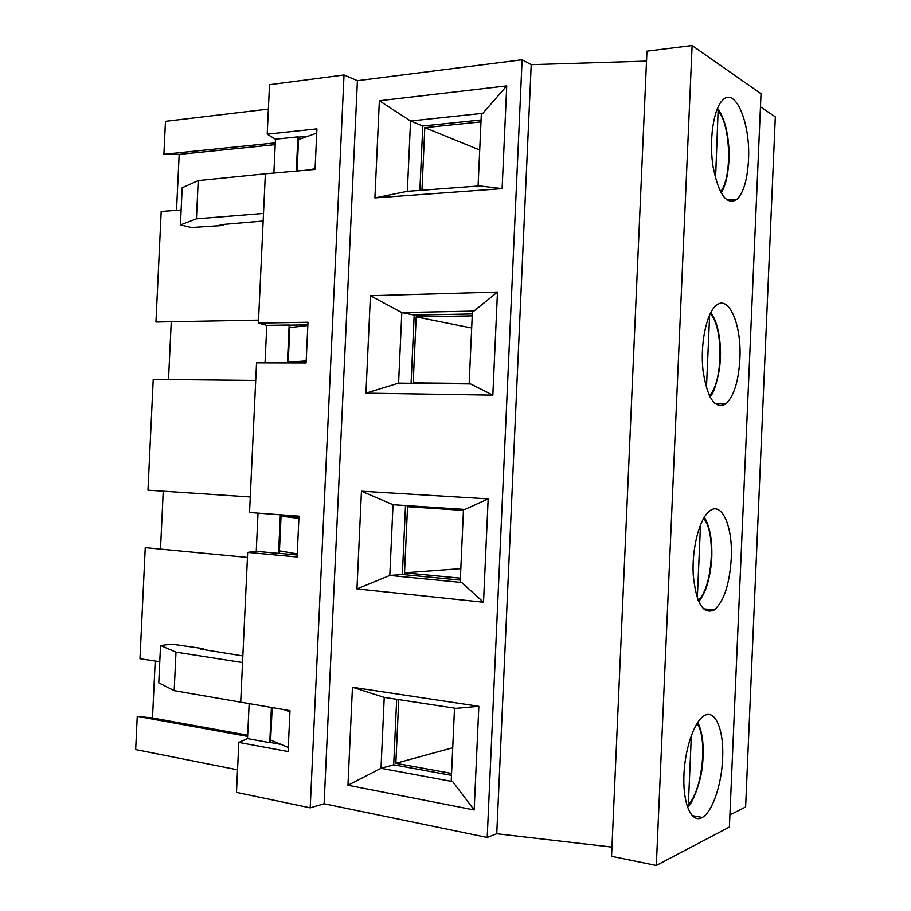 <?xml version="1.0" encoding="UTF-8"?>
<svg xmlns="http://www.w3.org/2000/svg" width="911" height="911" viewBox="0 0 911 911"><rect width="100%" height="100%" fill="white"/><g stroke="black" fill="none" stroke-linecap="round" stroke-linejoin="round"><path stroke-width="1.37" d="M271.398 707.574L269.758 742.659L270.544 742.488L272.161 707.699M280.349 514.806L278.561 553.376L279.335 553.341L281.112 514.863M288.172 362.897L289.926 325.159L289.163 325.022L287.409 362.897M316.743 133.108L298.546 139.588L297.088 171.017M298.546 139.588L298.66 137.128L297.908 136.866L296.314 171.086M739.88 359.059C738.559 381.197 733.947 396.114 726.033 403.812C715.089 409.848 707.414 398.767 703.019 370.549C700.092 344.324 706.253 313.885 715.852 305.777C728.618 293.627 741.85 324.771 739.88 359.059M488.171 498.875L483.525 602.239L356.964 588.916L361.451 491.211L488.171 498.875L464.94 509.443L393.028 504.728L389.806 575.456L461.649 582.471L460.214 582.072L463.494 509.351M379.363 100.757L506.744 85.896L502.12 188.645L374.911 197.915L379.363 100.757L410.554 120.992L407.342 191.333L479.539 185.935L502.12 188.645M478.844 706.287L474.175 809.959L347.956 785.236L352.455 687.27L478.844 706.287L455.967 708.348L384.237 697.382L381.003 768.303L452.653 781.581L451.241 780.636L454.521 708.132M497.474 292.078L492.84 395.135L365.949 393.142L370.424 295.711L497.474 292.078L473.891 311.106L401.808 312.598L398.585 383.132L470.6 383.918L492.84 395.135M306.13 362.259L288.206 362.225L306.187 360.893M298.933 517.494L281.055 516.161L298.899 518.405M646.525 61.117L531.215 64.67L522.105 59.773L487.214 837.448L324.111 803.764L310.207 807.852L236.484 792.388L238.819 742.419L288.092 751.564L289.994 710.66L174.183 690.652L158.776 682.886L160.541 645.5L171.769 644.145L203.347 648.643L200.192 649.053L242.861 655.92M522.105 59.773L357.408 80.692L344.028 74.975L310.207 807.852M531.215 64.67L496.757 833.736L487.214 837.448M611.953 847.093L496.757 833.736M646.958 51.153L611.554 856.329L656.33 865.45L692.121 45.55L646.958 51.153M731.26 558.557C729.574 584.224 723.938 601.351 714.349 609.914C703.03 614.982 695.993 603.162 693.214 574.454C691.802 547.932 699.671 518.234 709.658 510.991C721.888 501.004 733.002 526.922 731.26 558.557M748.478 160.131C747.419 179.308 743.661 192.335 737.204 199.179C726.807 205.863 718.756 195.045 713.074 166.736C708.906 140.34 713.438 108.99 722.514 100.278C735.416 86.215 750.675 123.509 748.478 160.131M722.617 758.624C721.683 784.485 712.425 811.986 702.279 817.44C692.189 823.567 683.375 805.814 683.831 778.449C684.15 751.176 693.681 722.116 703.816 715.966C715.112 708.257 724.12 729.848 722.617 758.624M692.121 45.55L761.027 93.742L729.392 827.04L656.33 865.45M760.469 106.826L775.318 116.87L745.619 806.987L729.916 814.946M452.653 781.581L474.175 809.959M352.455 687.27L384.237 697.382M396.684 699.284L393.7 764.819L381.003 768.303L347.956 785.236M393.7 764.819L451.48 775.363M284.209 709.703L289.937 711.844M270.658 740.005L288.286 747.453M506.744 85.896L482.819 113.328L410.554 120.992L422.806 125.991L419.869 190.399M478.093 186.049L481.327 114.217L482.819 113.328M407.342 191.333L374.911 197.915M315.104 168.421L310.617 169.822M461.649 582.471L483.525 602.239M361.451 491.211L393.028 504.728M405.509 505.548L402.366 574.499L389.806 575.456L356.964 588.916M402.366 574.499L460.294 580.102M279.449 550.859L297.248 553.899M469.154 383.907L472.433 311.46L473.891 311.106M370.424 295.711L401.808 312.598L414.186 315.092L411.077 383.269M365.949 393.142L398.585 383.132M289.812 327.618L307.827 325.489M472.319 313.965L414.186 315.092M481.076 119.979L422.806 125.991M715.556 178.658L718.175 109.024C724.165 117.895 727.741 130.956 728.902 148.197C729.563 157.774 728.698 168.421 726.306 180.139C724.609 186.083 722.878 190.376 721.113 193.007M697.052 723.391C707.893 738.252 702.392 790.748 688.352 804.618L691.369 735.268M697.325 598.208L700.513 524.77M706.446 388.12L709.635 314.899M479.721 150.008L424.811 127.642L421.952 190.24M480.985 121.892L424.811 127.642M398.756 699.602L395.852 763.316L451.571 773.439M452.733 747.726L395.852 763.316M463.448 510.399L407.547 506.71L404.53 572.825L460.385 578.178M460.818 568.646L404.53 572.825M471.682 328.017L416.19 316.914L413.184 382.859L469.176 383.463M472.228 315.878L416.19 316.914M297.908 136.866L275.464 139.201L273.881 173.067M275.464 139.201L267.208 134.19L269.519 84.689L344.028 74.975M263.154 221.031L220.132 224.71L223.218 225.472L191.435 227.534L180.424 224.915L196.434 218.856L263.507 213.459L258.394 323.109L266.786 325.375L265.033 362.851M196.434 218.856L198.234 180.594L265.363 173.819L263.507 213.459M258.029 513.155L256.253 551.314L247.69 552.373L240.686 702.472M258.394 323.109L307.986 322.255L306.096 362.931L256.538 362.84L249.546 512.529L299.002 516.184L297.111 556.974L247.69 552.373M265.363 173.819L315.058 169.435L316.937 128.872L267.208 134.19M223.218 225.472L223.263 224.448M180.424 224.915L182.177 187.768L198.234 180.594M238.819 742.419L247.519 738.593L249.136 703.873M268.381 109.092L165.472 121.334L163.9 154.301L275.293 142.89M247.519 738.593L269.758 742.659M270.544 742.488L281.112 744.424M307.861 324.874L289.926 325.159M308.271 136.126L298.66 137.128M357.408 80.692L324.111 803.764M279.335 553.341L297.202 554.981M247.678 735.211L152.513 717.97L155.212 661.033M247.621 736.384L137.254 716.319L135.682 749.571L237.543 769.829M137.254 716.319L152.513 717.97M159.767 661.728L139.987 658.721L145.259 547.636L247.45 557.418M168.524 379.523L171.257 321.754M181.118 210.02L161.19 211.489L155.952 322.038L258.53 320.148M176.529 210.35L179.171 154.403L163.9 154.301M160.507 549.094L163.24 491.188M255.718 380.434L153.23 379.363L147.981 490.175L250.274 496.973M256.253 551.314L278.561 553.376M242.542 662.548L175.994 652.139L174.183 690.652M175.994 652.139L160.541 645.5M203.347 648.643L203.301 649.554M275.213 144.644L179.171 154.403M289.163 325.022L266.786 325.375M720.487 191.857C732.159 177.998 730.986 126.515 718.483 111.108M698.122 600.338C712.618 588.267 716.308 532.423 703.611 518.37M709.327 395.681C723.004 382.643 723.664 326.867 710.204 313.691M714.896 403.619L726.033 403.812M726.671 199.839L737.204 199.179M692.098 815.596L702.279 817.44M703.315 608.821L714.349 609.914M697.78 722.275C702.609 732.228 704.203 746.2 702.586 764.158C701.345 781.957 691.791 805.017 687.794 806.827M704.305 517.209C709.749 526.239 712.243 539.437 711.81 556.815C711.719 564.49 709.27 580.17 705.649 589.371C703.155 595.202 700.821 599.267 698.646 601.567M710.819 312.507C716.126 320.057 719.303 331.445 720.316 346.658C720.738 351.953 720.499 359.116 719.61 368.135C716.615 384.317 713.393 393.894 709.92 396.866"/></g></svg>
